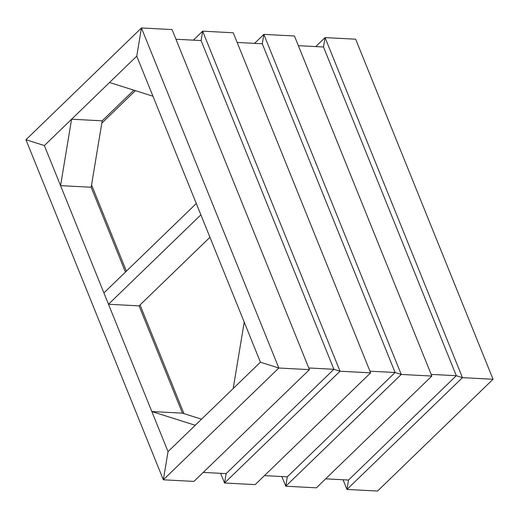 <?xml version="1.0" encoding="UTF-8"?>
<svg xmlns="http://www.w3.org/2000/svg" width="519" height="519" viewBox="0 0 519 519"><rect width="100%" height="100%" fill="white"/><g stroke="black" fill="none" stroke-linecap="round" stroke-linejoin="round"><path stroke-width="0.78" d="M193.944 481.405L163.342 479.803L25.95 139.741L44.368 145.56L71.59 119.214L60.561 185.64L44.368 145.56L25.95 139.741L141.44 27.961L136.757 56.143L44.368 145.56L168.026 451.621L151.833 411.541L195.248 425.275L168.026 451.621L163.342 479.803L193.944 481.405L309.434 369.632L278.833 368.023L163.342 479.803L168.026 451.621L260.415 362.197L278.833 368.023L309.434 369.632L172.042 29.564L141.44 27.961L278.833 368.023L260.415 362.197L233.193 388.543L244.222 322.124L260.415 362.197L136.757 56.143L141.44 27.961L172.042 29.564M135.388 90.663L101.802 123.172M91.552 184.9L126.402 271.152M140.052 304.932L183.966 413.637M226.109 473.62L203.234 472.42L226.109 473.62L224.552 483.014L255.153 484.616L370.637 372.843L340.036 371.234L224.552 483.014L226.109 473.62L333.899 369.294L340.036 371.234L370.637 372.843L233.245 32.775L202.644 31.172L340.036 371.234L333.899 369.294L308.766 367.971L333.899 369.294L201.087 40.566L202.644 31.172L233.245 32.775M151.833 411.541L182.435 413.15L201.534 419.19M196.299 203.5L200.879 214.84L108.484 304.257L103.904 292.924L196.299 203.5M108.484 304.257L139.086 305.866L182.435 413.15L139.086 305.866L209.948 237.287M201.087 40.566L175.954 39.243L201.087 40.566L202.644 31.172L193.36 40.158M287.312 476.831L264.437 475.631L287.312 476.831L285.755 486.225L316.356 487.828L431.847 376.048L401.245 374.446L285.755 486.225L287.312 476.831L395.102 372.506L401.245 374.446L431.847 376.048L294.448 35.986L263.847 34.384L401.245 374.446L395.102 372.506L369.969 371.182L395.102 372.506L262.29 43.778L263.847 34.384L294.448 35.986M262.29 43.778L237.157 42.454L262.29 43.778L263.847 34.384L254.563 43.369M71.59 119.214L102.191 120.823L133.857 90.176L102.191 120.823L91.162 187.249L125.442 272.086L91.162 187.249L60.561 185.64M109.541 82.489L136.757 56.143L152.949 96.216L109.541 82.489M255.153 484.616L224.552 483.014L220.64 473.334M316.356 487.828L285.755 486.225L281.843 476.546M348.521 480.043L325.64 478.842L348.521 480.043L346.958 489.436L377.56 491.039L493.05 379.259L462.448 377.657L346.958 489.436L348.521 480.043L456.311 375.717L462.448 377.657L493.05 379.259L355.658 39.197L325.056 37.595L323.493 46.989L456.311 375.717L431.179 374.394L456.311 375.717L462.448 377.657L325.056 37.595L355.658 39.197M323.493 46.989L298.36 45.666L323.493 46.989L325.056 37.595L315.766 46.58M377.56 491.039L346.958 489.436L343.046 479.757"/></g></svg>
